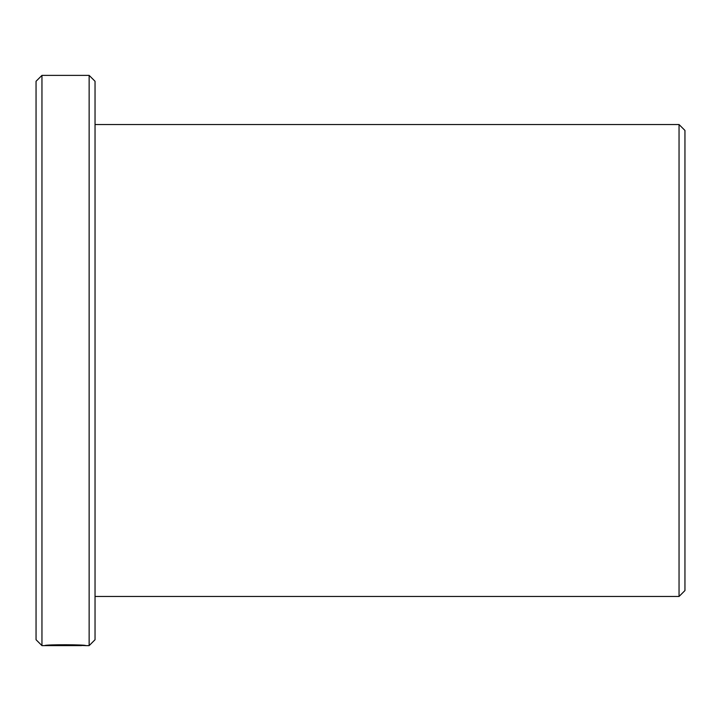 <?xml version="1.0" encoding="UTF-8"?>
<svg xmlns="http://www.w3.org/2000/svg" width="721" height="721" viewBox="0 0 721 721"><rect width="100%" height="100%" fill="white"/><g stroke="black" fill="none" stroke-linecap="round" stroke-linejoin="round"><path stroke-width="1.08" d="M81.545 645.205L81.545 645.601C82.527 645.142 55.571 644.574 49.938 645.466L73.344 645.574L44.738 645.574C45.973 644.367 86.935 644.628 85.646 645.601L81.545 645.475M45.072 645.619L81.545 645.601M679.047 124.535L684.95 130.438L684.95 590.562L679.047 596.465L679.047 124.535L95.037 124.535M36.05 639.725L36.05 81.275L41.953 75.381L41.953 645.619L36.05 639.725M89.143 75.381L95.037 81.275L95.037 639.725L89.143 645.619L89.143 75.381L41.953 75.381M89.143 645.619L85.393 645.619M44.882 645.619L41.953 645.619M679.047 596.465L95.037 596.465"/></g></svg>
